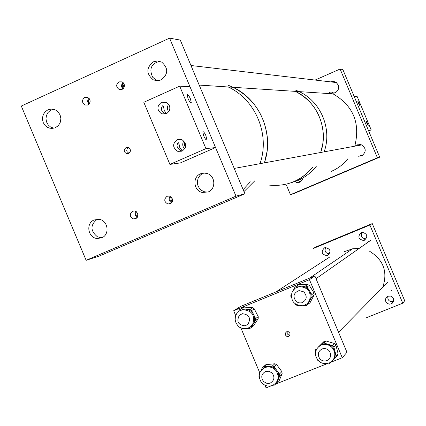 <?xml version="1.0" encoding="UTF-8"?>
<svg xmlns="http://www.w3.org/2000/svg" width="426" height="426" viewBox="0 0 426 426"><rect width="100%" height="100%" fill="white"/><g stroke="black" fill="none" stroke-linecap="round" stroke-linejoin="round"><path stroke-width="0.64" d="M393.517 301.304L393.267 301.416C389.332 301.949 387.516 300.239 387.83 296.288M387.969 296.23L390.61 296.086L392.197 296.927L393.294 298.349L393.693 300.09L393.32 301.821L392.245 303.221L391.174 303.855L389.396 304.143L387.655 303.637L385.818 301.656L385.455 299.888L385.881 298.147L387.969 296.23M361.227 232.617L362.35 232.33C367.446 233.853 368.144 236.489 364.432 240.243L363.469 240.504C358.25 239.103 357.499 236.473 361.227 232.617M324.468 247.831L325.395 247.575C330.587 248.954 331.337 251.569 327.658 255.414L326.859 255.648C321.571 254.37 320.778 251.761 324.468 247.831M402.751 303.184L404.7 300.751L372.255 223.581L369.896 225.035L402.751 303.184L366.435 317.727M369.896 225.035L313.099 248.582L316.145 246.846L372.255 223.581M329.5 253.859C325.586 253.363 324.292 251.26 325.618 247.549M366.216 238.8L365.902 238.858C361.807 238.368 360.508 236.212 362.009 232.378M324.356 260.52L326.268 258.997M368.202 242.09L368.495 241.627M365.796 243.784L368.016 241.798M383.325 286.73L385.828 284.163M287.167 331.63L287.167 333.515L287.55 334.133L288.535 334.831L289.978 334.98M289.909 333.18L288.423 331.753L286.613 331.79L285.276 333.26L285.361 335.012L286.868 336.444L288.69 336.386L290 334.911L289.909 333.18M235.695 315.56L233.672 310.746L240.663 306.395L314.873 275.957L309.446 279.685L342.254 357.728L330.746 362.281M314.873 275.957L346.966 352.302L342.254 357.728M326.657 363.9L276.751 383.64M271.096 385.876L266.08 387.862L265.19 385.743M259.775 372.851L240.93 328.015M233.672 310.746L309.446 279.685M309.409 300.91C311.683 292.183 308.333 287.401 299.361 286.57L295.229 288.184L292.316 291.522C290.106 300.618 293.668 305.351 303.008 305.735L306.752 304.042L309.409 300.91M297.226 285.628L298.631 284.68L307.593 284.472L309.329 285.425L314.042 292.987L314.122 294.968L311.96 296.613L309.92 300.516C311.486 297.247 311.347 294.009 309.5 290.804C307.439 287.731 304.595 286.171 300.958 286.123L295.612 287.933M311.96 296.613L311.875 294.616L314.042 292.987M309.329 285.425L307.125 286.991L311.875 294.616M307.125 286.991L305.373 286.027L307.593 284.472M298.844 284.659L296.555 286.213L305.373 286.027M296.555 286.213L294.888 287.246L293.695 289.542M291.405 297.822L290.915 297.034L290.825 295.042L291.475 293.796M298.551 305.586L297.396 305.607L295.649 304.643L295.207 303.935M307.109 303.759L309.92 300.516L307.876 304.414L306.571 305.399L303.967 305.485M314.122 294.968L310.069 302.7L308.834 303.663M315.836 356.237C318.408 362.622 322.924 364.848 329.389 362.92C333.744 360.55 335.464 356.876 334.543 351.897C332.163 345.795 327.844 343.484 321.598 344.964C316.827 347.201 314.905 350.96 315.836 356.237M332.69 360.407C335.006 357.851 335.779 354.847 335.001 351.402L336.119 355.731L338.074 353.569L337.552 355.449L335.789 357.419M319.452 361.695L317.45 360.055L317.285 359.406M331.231 361.812L328.765 364.033L326.135 363.74M336.119 355.731L335.597 357.632L332.653 360.455M335.848 344.98L333.877 347.073L335.001 351.402C333.952 347.866 331.689 345.507 328.206 344.315L332.482 345.614L334.463 343.537L335.848 344.98L338.074 353.569M333.877 347.073L332.482 345.614M325.991 340.965L323.936 343.021L328.206 344.315L322.083 344.48L318.872 346.492L324.75 340.997L325.991 340.965L334.463 343.537M323.936 343.021L322.019 343.468M318.531 346.839L324.09 341.407M315.57 352.797L315.213 351.413L315.735 349.517M236.59 313.754L235.344 316.742L235.173 320.006L236.095 323.18L238.006 325.879L239.263 326.955L242.208 328.398L243.805 328.723L247.027 328.531L250.179 327.099L252.575 324.585C255.499 315.448 252.187 310.479 242.65 309.686L239.194 311.081L236.59 313.754M250.477 326.88L253.193 324.149L250.855 327.791L253.523 325.885L258.167 318.664L255.536 320.506L253.193 324.149C255.014 321.082 255.153 317.887 253.614 314.558L255.621 318.536L258.252 316.71L258.167 318.664M235.131 319.543L234.912 316.976L235.546 315.985M241.185 328.036L240.461 327.977L238.613 326.449M252.405 326.689L249.721 328.595L247.176 328.494M255.536 320.506L255.621 318.536M254.279 308.834L251.612 310.586L253.614 314.558C251.857 311.347 249.194 309.548 245.626 309.154L249.971 309.478L252.65 307.732L254.279 308.834L258.252 316.71M251.612 310.586L249.971 309.478M242.394 307.865L244.045 307.098L252.65 307.732M244.045 307.098L241.292 308.834L245.626 309.154L243.289 309.276L239.721 310.756M238.166 311.885L239.566 309.691L241.292 308.834M261.159 382.085C264.381 385.871 268.252 386.952 272.773 385.322C278.45 381.787 279.594 376.989 276.224 370.929C273.173 367.308 269.466 366.168 265.089 367.505C259.029 370.902 257.719 375.764 261.159 382.085M275.697 383.256L278.05 379.944C279.307 376.6 278.886 373.416 276.793 370.396L279.456 373.98L281.884 371.674L282.14 373.613L278.838 381.552L276.352 384.034M266.873 385.855L266.213 385.919L264.179 384.784M282.14 373.613L279.717 375.94L276.389 383.943L275.43 384.928L272.885 385.274M279.717 375.94L279.456 373.98M276.602 364.576L274.131 366.818L276.793 370.396C274.504 367.531 271.575 366.211 268.007 366.44L272.326 366.009L274.813 363.772L276.602 364.576L281.884 371.674M274.131 366.818L272.326 366.009M264.802 365.593L266.25 364.629L263.694 366.866L268.007 366.44L265.686 366.978L262.602 368.921M263.694 366.866L262.15 368.016L261.186 370.343M259.45 378.421L258.848 376.009L259.248 375.04M266.25 364.629L274.813 363.772M296.075 182.509L299.835 182.253L302.902 179.176M358.053 156.246L361.669 155.921C366.578 151.88 366.376 148.115 361.051 144.632L357.015 144.856L355.699 145.633M359.581 144.382L358.245 145.17M329.474 92.351L330.32 92.847L335.182 92.916C339.746 89.455 339.895 85.828 335.629 82.037L333.1 81.361L330.496 81.867M334.985 81.744L333.361 82.202M340.102 69.033L342.85 69.534L379.688 157.162L293.78 193.633L290.452 194.703L377.415 157.785L340.102 69.033L315.096 80.061M286.464 185.214L290.452 194.703M332.344 92.554L333.872 93.315M360.566 155.65L361.946 155.794M299.334 181.593L300.708 181.79M379.688 157.162L377.415 157.785M297.625 180.629L289.808 183.18L297.625 180.629C305.075 177.413 311.347 172.578 316.438 166.135C311.347 172.578 305.075 177.413 297.625 180.629M354.863 145.783C360.433 122.901 353.149 105.589 333.01 93.842L299.185 91.627L295.133 89.913L299.185 91.627C320.725 101.452 332.205 128.732 324.314 151.358C332.205 128.732 320.725 101.452 299.185 91.627L295.34 91.372C317.189 101.345 328.84 129.035 320.842 151.991L322.855 143.36L323.318 134.494C321.838 114.812 312.508 100.44 295.34 91.372L233.049 87.293C259.897 99.609 274.317 133.892 264.583 162.258L267.017 151.592L267.555 140.623C265.659 116.282 254.157 98.507 233.049 87.293L228.001 85.147L233.049 87.293L228.203 86.979C255.435 99.471 270.073 134.27 260.206 163.057C270.073 134.27 255.435 99.471 228.203 86.979L199.198 85.078M268.811 185.065C286.549 186.892 301.23 180.864 312.854 166.981C307.694 173.526 301.331 178.43 293.775 181.694M250.334 181.838L243.145 189.623L250.334 181.838M254.844 180.762L243.97 191.594L254.844 180.762M170.23 203.798C173.531 200.896 173.265 198.314 169.431 196.056L167.067 196.274C163.749 199.224 164.042 201.807 167.94 204.033L170.23 203.798M135.692 218.698C138.998 215.7 138.663 213.122 134.696 210.961L132.545 211.211C129.227 214.251 129.584 216.834 133.61 218.953L135.692 218.698M87.873 104.918C90.967 102.315 90.876 99.79 87.612 97.357L84.726 97.437C81.622 100.078 81.728 102.602 85.046 105.02L87.873 104.918M122.14 89.391C125.212 86.877 125.196 84.369 122.086 81.861L118.976 81.861C115.893 84.412 115.931 86.931 119.094 89.417L122.14 89.391M126.085 147.556L128.21 147.439C131.027 149.329 131.16 151.368 128.609 153.562L126.527 153.69C123.668 151.816 123.524 149.771 126.085 147.556M128.956 153.376L126.985 151.576L126.751 150.602L127.06 148.962L128.38 147.497M200.54 173.797L203.734 173.041L207.004 173.451C215.423 175.613 216.259 188.952 208.176 191.966L202.18 192.43C193.473 190.646 192.259 176.918 200.54 173.797M153.456 61.786L157.572 60.966L161.63 62.063C168.552 68.277 168.376 74.246 161.097 79.955L157.178 80.775L153.285 79.843C146.033 73.735 146.091 67.718 153.456 61.786M94.167 219.965L98.997 219.331C108.087 220.21 110.174 234.678 101.676 237.825L97.219 238.491C87.948 237.953 85.514 223.208 94.167 219.965M47.893 109.855L51.099 109.077L54.374 109.546L55.854 110.201L58.394 112.251L60.13 115.084L60.865 118.353L60.503 121.676L59.917 123.226L58.037 125.894L54.986 127.891L51.461 128.487L47.723 127.502L45.097 125.5L43.271 122.683L42.467 119.386L42.483 117.688L43.351 114.44L45.231 111.719L47.893 109.855M244.881 193.755L235.988 196.168L169.564 38.138L180.283 40.081L244.881 193.755L98.848 256.223L86.132 260.307L235.988 196.168M86.132 260.307L21.3 106.042L169.564 38.138M123.162 82.575C121.128 84.593 121.043 86.718 122.896 88.938M123.641 83.107C121.873 84.801 121.799 86.584 123.418 88.459M124.136 83.965L123.524 85.78L123.982 87.655M88.954 98.23C87.282 100.201 87.271 102.192 88.927 104.205M89.407 98.768L88.565 100.051L88.358 101.212L88.704 102.741L89.385 103.683M89.992 99.95L89.982 102.522M135.718 211.296C134.366 213.809 134.882 215.849 137.273 217.42M136.325 211.663C135.127 213.788 135.564 215.503 137.63 216.813M137.039 212.334L136.975 214.241L137.944 215.886M170.08 196.269C168.408 198.947 168.925 201.115 171.625 202.771M170.73 196.615C169.165 198.937 169.607 200.79 172.045 202.174M171.321 197.089L171.007 199.485L172.365 201.487M366.882 123.354L366.211 121.08L367.526 123.306L368.192 125.574L366.882 123.354M358.436 103.273L357.781 101.037L359.113 103.294L359.773 105.531L358.436 103.273M371.179 129.877L368.352 130.202L354.182 96.494L357.222 96.675L371.179 129.877L368.671 130.958M166.38 113.827C171.135 110.009 171.13 106.154 166.374 102.272L161.513 102.245C156.72 106.154 156.773 110.025 161.672 113.859L166.38 113.827M182.083 151.187C186.955 147.188 186.838 143.29 181.726 139.504L177.216 139.606C172.306 143.706 172.482 147.62 177.743 151.342L182.083 151.187M190.401 98.789L191.306 102.693C190.694 103.332 189.618 102.011 188.09 98.731L187.179 94.833C187.797 94.183 188.872 95.504 190.401 98.789M166.231 113.875L166.539 113.737L164.212 110.494C163.675 106.777 163.057 105.259 162.359 105.946L161.411 108.209L161.742 110.504L163.307 112.544L165.868 113.801L161.672 113.859M177.301 147.518C179.697 150.287 181.29 151.331 182.067 150.644L179.671 147.279C179.128 143.69 178.563 142.199 177.967 142.806L176.971 145.133L177.301 147.518M205.928 135.729L206.85 139.771C206.237 140.378 205.194 139.089 203.713 135.899L202.792 131.868C203.404 131.256 204.453 132.545 205.928 135.729M169.596 105.754L169.005 108.044L169.617 110.329M184.895 142.257L184.346 144.941L185.422 147.465M185.603 144.137L185.736 145.49M169.921 164.399L205.955 148.631L179.692 86.148L143.807 102.277L169.921 164.399L180.438 162.892L215.551 147.54L205.955 148.631M215.551 147.54L190.001 86.76L179.692 86.148M183.846 140.884C182.147 143.786 182.419 146.496 184.666 149.015M168.717 104.162C166.976 106.745 166.992 109.333 168.755 111.916M334.192 82.298L335.704 82.08M334.719 93.097L334.16 92.751M334.793 93.07L334.303 92.761M359.187 144.994L360.46 144.483M362.712 155.346L361.589 155.405M362.409 155.383L362.068 155.309M362.579 155.362L362.191 155.282M344.49 251.617L352.664 248.768L359.171 248.427M369.704 251.313C383.581 259.993 387.926 271.996 382.75 287.316M272.07 372.974C274.978 377.015 274.429 380.349 270.419 382.979L268.923 383.4L266.841 383.336L263.619 381.589C260.669 377.436 261.287 374.076 265.473 371.509L268.95 371.254L272.07 372.974M239.327 315.304L242.373 313.696C249.226 314.59 251.106 318.115 248.012 324.266L245.184 325.826C238.203 325.097 236.254 321.587 239.327 315.304M296.331 301.645C292.518 296.672 293.429 292.981 299.052 290.58L303.86 291.89C307.631 296.714 306.816 300.389 301.406 302.918L298.743 302.843L296.331 301.645M391.787 290.335L391.441 290.511M329.266 350.944C331.657 354.927 330.938 358.117 327.12 360.518C324.271 361.546 321.8 360.918 319.702 358.628C317.274 354.512 318.073 351.285 322.104 348.958C324.873 348.074 327.259 348.734 329.266 350.944M347.962 158.642C343.505 164.26 338.015 168.472 331.497 171.284M53.868 128.247L50.513 126.969L48.117 124.802L46.541 121.927L45.971 118.678L46.471 115.425L47.989 112.56L50.343 110.414L53.255 109.242M102.118 237.617L100.376 237.601L97.384 236.744C90.227 230.775 90.184 224.944 97.25 219.246M207.867 192.094L204.661 191.844L201.626 190.465L199.224 188.111L197.733 185.065L197.339 181.694L198.085 178.398L199.885 175.587L201.12 174.463L203.83 173.041M360.513 145.138L361.211 144.686M158.089 80.743L156.108 80.045L152.641 77.175C148.887 68.921 151.251 63.628 159.729 61.296M307.876 304.414L310.069 302.7M276.389 383.943L278.838 381.552M331.05 92.895L331.423 93.241M391.505 303.706L393.491 301.384M326.859 255.648L329.367 254.056M363.469 240.504L365.902 238.858M288.418 336.487L289.85 335.278M299.361 286.57L299.888 286.208M298.631 284.68L296.336 286.235M321.598 344.964L322.083 344.48M324.75 340.997L322.684 343.047M242.65 309.686L243.289 309.276M243.576 307.119L240.818 308.855M265.089 367.505L265.686 366.978M265.781 364.736L263.22 366.978M333.185 93.044L330.32 92.847M300.277 181.764L297.028 182.685M52.723 127.981L49.235 128.114M100.376 237.601L97.219 238.491M156.108 80.045L153.285 79.843M204.661 191.844L202.18 192.43M126.527 153.69L128.833 153.451M121.772 89.535L119.094 89.417M87.586 105.036L85.046 105.02M136.528 218.197L133.61 218.953M171.135 203.25L167.94 204.033M191.306 102.693L190.821 102.906M206.85 139.771L206.381 139.973M182.871 150.767L177.743 151.342M352.664 248.768L309.473 278.173M329.687 257.059L275.926 291.932M371.184 240.003L316.017 278.684M387.82 282.161L338.537 332.253M361.78 144.904L234.236 168.43M336.444 82.564L190.97 65.503"/></g></svg>
